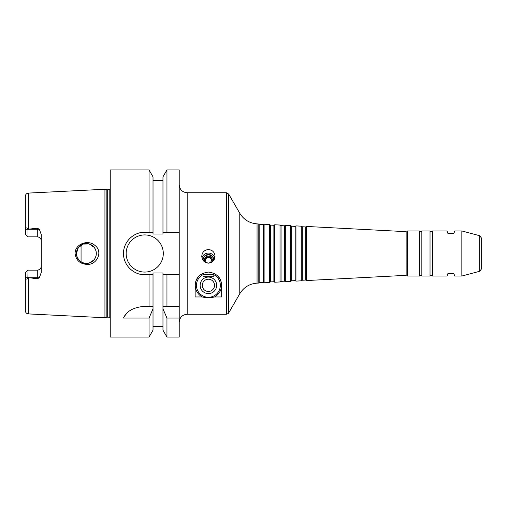 <?xml version="1.0" encoding="UTF-8"?>
<svg xmlns="http://www.w3.org/2000/svg" width="507" height="507" viewBox="0 0 507 507"><rect width="100%" height="100%" fill="white"/><g stroke="black" fill="none" stroke-linecap="round" stroke-linejoin="round"><path stroke-width="0.76" d="M94.232 259.597C96.995 255.534 96.995 251.472 94.232 247.403L89.226 243.975L83.167 244.082L78.3 247.682L76.418 253.5A9.95 9.95 0 0 0 91.342 262.113A9.95 9.95 0 0 0 91.342 244.887A9.95 9.95 0 0 0 76.418 253.5L77.178 257.309L79.333 260.535L82.559 262.689L86.367 263.45L90.176 262.689L94.232 259.597M86.836 264.388C79.884 263.862 75.974 260.237 75.093 253.5C74.922 243.842 88.288 239.19 95.031 245.502C103.39 251.732 96.748 265.351 86.836 264.388M481.65 258.982L481.65 244.482M461.845 230.951L479.685 235.73L481.65 238.29L481.65 268.71L479.685 271.27L461.845 276.049L461.845 230.951L454.76 230.951L453.797 233.6L447.96 233.6L446.99 230.951L432.458 230.951L432.458 276.049C432.591 275.13 431.78 275.13 430.031 276.049L430.031 230.951L421.849 230.951L421.849 276.049C420.17 274.287 418.997 276.448 419.416 276.049L419.416 230.951L407.634 230.951L407.368 275.783L407.634 230.951M481.65 241.706L481.65 239.824L481.65 241.706M481.65 267.176L481.65 265.294M481.65 259.007L481.65 261.46M213.84 274.598L202.965 274.598L202.965 276.226L213.84 276.226L213.84 274.598L212.82 272.829M209.239 272.101L208.301 272.069M221.667 285.333L221.667 296.963L214.499 296.963C210.437 297.945 206.368 297.945 202.299 296.963L195.138 296.963L195.138 285.333C195.556 277.684 199.98 273.26 208.402 272.069C216.825 273.26 221.242 277.684 221.667 285.333M179.218 184.789C179.693 189.624 182.343 192.28 187.178 192.749L226.401 192.749L228.695 194.073L228.695 312.927C228.98 313.142 228.213 313.586 226.401 314.251L226.401 192.749M208.402 249.552C212.458 249.964 214.67 252.207 215.031 256.282C214.683 260.395 212.471 262.689 208.402 263.158C204.334 262.689 202.122 260.395 201.767 256.282C202.135 252.207 204.346 249.964 208.402 249.552M203.149 260.465A5.304 5.216 180 0 1 208.402 254.495A5.304 5.216 180 0 1 213.65 260.465M201.976 257.962A6.635 6.521 180 0 1 214.829 257.962M203.098 259.939A5.304 5.216 180 0 1 208.402 254.951A5.304 5.216 180 0 1 213.701 259.939M205.246 262.322A3.929 3.86 180 0 1 211.039 257.157A3.929 3.86 180 0 1 211.552 262.322M208.402 263.032A3.061 3.01 180 0 1 205.335 260.021A3.061 3.01 180 0 1 208.402 257.011A3.061 3.01 180 0 1 211.463 260.021A3.061 3.01 180 0 1 208.402 263.032M205.36 260.383A3.061 3.01 180 0 1 211.444 260.383M208.402 279.211A6.128 6.128 0 0 0 203.098 288.401A6.128 6.128 0 0 0 213.707 288.401A6.128 6.128 0 0 0 208.402 279.211M208.402 277.076A8.264 8.264 0 0 0 201.247 289.465A8.264 8.264 0 0 0 215.557 289.465A8.264 8.264 0 0 0 208.402 277.076M202.965 274.705A11.94 11.94 0 0 0 199.124 292.856A11.94 11.94 0 0 0 217.674 292.856A11.94 11.94 0 0 0 213.84 274.705M203.884 273.007A13.131 13.131 0 0 0 202.299 296.963M214.499 296.963A13.131 13.131 0 0 0 212.921 273.007M432.458 276.049L446.99 276.049L447.96 273.4L453.797 273.4L454.76 276.049L461.845 276.049M259.818 224.531L259.818 282.469L263.266 282.291L263.266 224.709L257.049 223.853C249.507 223.245 243.747 219.715 239.779 213.27L228.695 194.073M258.804 223.948L258.804 283.052L257.049 283.147C249.507 283.755 243.747 287.285 239.779 293.73L228.695 312.927M263.266 224.709L264.109 224.227L264.109 282.773L263.266 282.291M270.427 225.089L270.427 281.911L273.881 281.734L273.881 225.266L270.427 225.089L269.42 224.5L269.42 282.5L264.109 282.773M269.42 224.5L264.109 224.227M273.881 225.266L274.724 224.778L274.724 282.222L273.881 281.734M281.043 225.64L281.043 281.36L284.49 281.176L284.49 225.824L281.043 225.64L280.029 225.057L280.029 281.943L274.724 282.222M280.029 225.057L274.724 224.778M284.49 225.824L285.333 225.336L285.333 281.664L284.49 281.176M291.652 226.198L291.652 280.802L295.106 280.618L295.106 226.382L291.652 226.198L290.638 225.615L290.638 281.385L285.333 281.664M290.638 225.615L285.333 225.336M295.106 226.382L295.949 225.894L295.949 281.106L295.106 280.618M302.267 226.756L302.267 280.244L305.715 280.067L305.715 226.933L302.267 226.756L301.253 226.173L301.253 280.827L295.949 281.106M301.253 226.173L295.949 225.894M305.715 226.933L306.558 226.452L306.558 280.548L305.715 280.067M407.368 232.377L406.139 231.667L406.139 275.333L306.558 280.548M406.139 231.667L306.558 226.452M421.849 230.951C421.038 231.991 420.227 231.991 419.416 230.951M432.458 230.951C431.647 231.991 430.842 231.991 430.031 230.951M179.218 274.724L162.969 274.724L162.969 272.994L153.019 272.994L153.019 274.724L144.729 274.724C133.36 274.984 123.252 264.876 123.505 253.5C123.252 242.124 133.36 232.016 144.729 232.276L153.019 232.276L153.019 234.006L162.969 234.006L162.969 176.835L166.955 169.934L179.218 169.934L179.218 337.066L166.955 337.066L166.955 318.06L162.969 308.833L162.969 330.165L166.955 337.066M25.35 272.785L28.005 270.136L27.473 270.662L28.005 270.136L27.891 277.773C26.915 279.547 26.117 279.547 25.489 277.773L25.35 272.785L28.005 270.136L37.29 270.136A3.98 3.98 0 0 0 41.27 266.156C41.067 268.533 39.742 269.863 37.29 270.136L37.29 277.773L39.312 277.773L41.27 272.436L41.27 234.564L39.312 229.227L37.29 228.239L37.29 236.864C39.742 237.137 41.067 238.467 41.27 240.844A3.98 3.98 0 0 0 37.29 236.864L28.005 236.864L25.35 234.215L25.489 229.227C26.117 227.453 26.915 227.453 27.891 229.227L37.29 228.239M110.241 189.428L107.275 189.827L104.936 189.257L28.373 193.091C26.522 193.344 25.515 194.409 25.35 196.266L25.35 230.691M29.21 277.773L37.29 277.773L37.29 278.761L28.005 277.576M25.35 276.309L25.35 310.734C25.515 312.591 26.522 313.656 28.373 313.909L104.936 317.743L104.936 189.257M37.29 278.761L39.312 277.773M25.35 234.215L28.005 236.864L28.005 229.424M153.019 274.724L153.019 308.833L149.033 318.06L149.033 337.066L110.241 337.066L110.241 169.934L149.033 169.934L149.033 232.276M149.033 318.06L123.505 318.06C126.249 311.659 132.536 307.825 142.372 306.558L153.019 306.558M149.033 274.724L149.033 306.558M153.019 308.833L153.019 330.165L149.033 337.066M162.969 308.833L162.969 306.558L179.218 306.558M162.969 274.724L162.969 306.558M179.218 318.06L166.955 318.06M129.025 311.285A21.224 21.224 0 0 0 123.505 318.06M166.955 274.724L166.955 306.558M166.955 169.934L166.955 232.276L179.218 232.276M162.969 232.276L166.955 232.276M149.033 169.934L153.019 176.835L153.019 232.276M163.298 253.5A18.569 18.569 0 0 1 135.445 269.585A18.569 18.569 0 0 1 135.445 237.415A18.569 18.569 0 0 1 163.298 253.5M81.063 245.09L81.063 261.91M187.178 192.749L187.178 314.251L226.401 314.251M239.779 213.27L239.779 293.73M257.049 223.853L257.049 283.147M479.685 235.73L479.685 271.27M28.373 193.091L28.373 229.329M25.489 277.773L27.891 277.773M28.373 277.671L28.373 313.909M25.489 229.227L27.891 229.227M29.21 229.227L39.312 229.227M37.29 270.136A3.98 3.98 0 0 0 41.27 266.156M106.863 189.776L106.863 317.224L104.936 317.743M107.275 189.827L107.275 317.173L106.863 317.224M109.182 189.827L109.182 317.173L110.241 317.572M203.985 272.829L202.965 274.598M187.178 314.251C182.343 314.72 179.693 317.376 179.218 322.211M259.818 282.469L258.804 283.052M270.427 281.911L269.42 282.5M281.043 281.36L280.029 281.943M291.652 280.802L290.638 281.385M302.267 280.244L301.253 280.827M407.368 274.623L406.139 275.333M407.634 276.049L419.416 276.049M421.849 276.049L430.031 276.049M153.019 326.457L162.969 326.457M153.019 180.543L162.969 180.543M107.275 317.173L109.182 317.173"/></g></svg>
